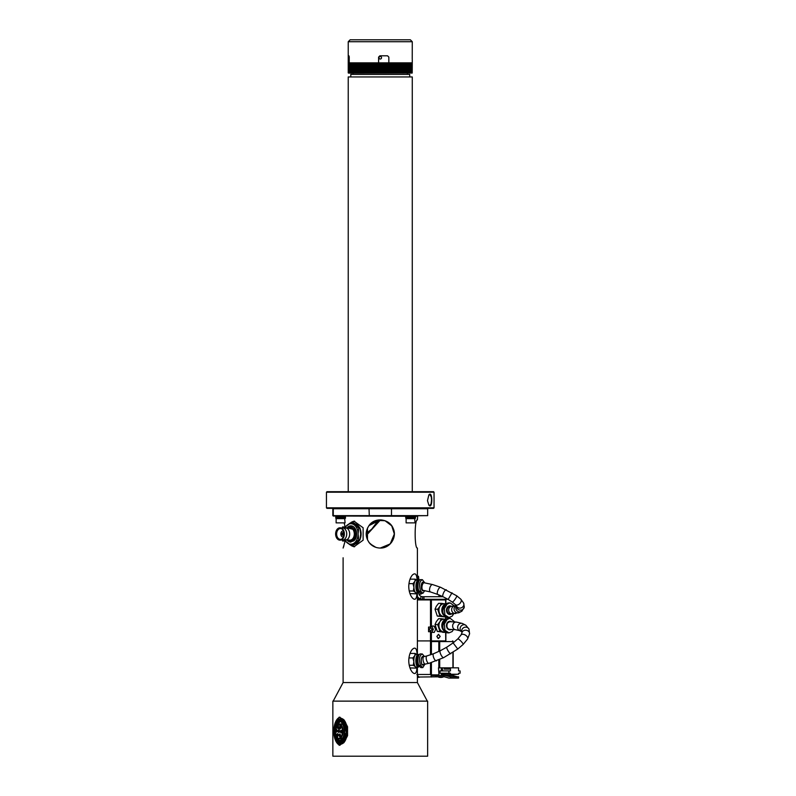 <?xml version="1.0" encoding="UTF-8"?>
<svg xmlns="http://www.w3.org/2000/svg" width="796" height="796" viewBox="0 0 796 796"><rect width="100%" height="100%" fill="white"/><g stroke="black" fill="none" stroke-linecap="round" stroke-linejoin="round"><path stroke-width="1.19" d="M348.27 59.013L348.23 62.854L348.23 55.81L348.927 55.81L349.235 57.093L349.235 62.854L388.846 62.854L388.846 57.093L387.553 55.81L388.846 57.093L388.836 62.854L412.268 62.854L412.268 59.63M378.607 62.854L378.607 57.093L379.891 55.81L387.562 55.81M350.15 39.8L410.348 39.8L350.15 39.8L348.23 41.72L412.268 41.72L410.348 39.8M348.578 59.013L349.235 59.013M412.228 59.013L412.268 41.72M407.343 74.386L407.343 73.103M412.268 491.699L412.268 76.943L348.23 76.943L348.23 491.699M409.711 76.943L409.711 74.386L350.787 74.386L350.787 76.943M417.462 576.234L418.467 576.234L418.805 578.801L416.965 578.801M417.393 598.204A6.408 6.348 90 0 0 420.935 599.288L422.586 599.288L422.586 596.731L421.253 596.473A3.841 3.811 -90 0 1 418.805 592.891L418.805 592.811M418.805 580.155L418.805 578.801M417.393 599.288L422.586 599.288L420.348 598.871A6.408 6.348 -90 0 1 417.393 596.532M443.044 596.731L423.979 596.731L423.979 599.288L422.586 599.288M447.949 599.288L423.979 599.288M422.586 596.731L423.979 596.731M410.189 518.196L405.731 518.196L405.731 517.062L410.189 517.062L410.189 518.196L415.452 518.196L415.452 517.062L410.915 517.062L410.915 518.196M410.189 517.062L410.915 517.062M415.074 518.644L406.109 518.644L406.109 522.872L415.074 522.872L414.626 518.196M415.074 522.872L406.109 522.872M340.21 518.196L335.743 518.196L335.743 517.062L340.21 517.062L340.21 518.196L345.474 518.196L345.474 517.062L340.927 517.062L340.927 518.196M340.21 517.062L340.927 517.062M345.086 518.644L336.121 518.644L336.121 522.872L345.086 522.872L344.638 518.196M345.086 522.872L336.121 522.872M377.344 63.113L377.294 73.063L376.468 73.013L376.538 62.894L379.015 62.954L379.015 73.013L378.13 73.013L378.13 63.113M375.682 63.113L375.632 73.063L374.807 73.013L374.807 62.954L376.458 63.113M374.02 63.113L373.991 73.063L373.155 72.844L373.155 63.113L374.797 63.113M372.389 63.113L372.359 73.063L371.533 72.844L371.533 63.113L373.155 63.113M370.777 63.113L370.747 73.063L369.931 72.844L369.931 63.113L371.533 63.113M369.185 63.113L369.175 73.063L368.359 72.844L368.359 63.113L369.931 63.113M367.633 63.113L367.623 73.063L366.817 72.844L366.817 63.113L368.359 63.113M367.652 73.013L367.623 62.894M366.11 63.113L366.1 73.063L365.314 72.844L365.314 63.113L366.817 63.113M366.13 73.013L366.13 62.954M364.628 63.113L364.628 73.063L363.852 72.844L363.852 63.113L365.314 63.113M363.185 63.113L363.195 73.063L362.439 72.844L362.439 63.113L363.852 63.113M361.792 63.113L361.802 73.063L361.066 72.844L361.066 63.113L362.439 63.113M360.439 63.113L360.469 73.063L359.752 72.844L359.752 63.113L361.066 63.113M359.155 63.113L359.185 73.063L358.499 72.844L358.499 63.113L359.752 63.113M357.921 63.113L357.961 73.063L357.295 72.844L357.295 63.113L358.499 63.113M356.747 63.113L356.797 73.063L356.16 72.844L356.16 63.113L357.295 63.113M355.643 63.113L355.693 73.063L355.086 72.844L355.086 63.113L356.16 63.113M354.608 63.113L354.668 73.063L354.081 72.844L354.081 63.113L355.086 63.113M353.633 63.113L353.703 73.063L353.155 72.844L353.155 63.113L354.081 63.113M352.737 63.113L352.817 73.063L352.3 72.844L352.3 63.113L353.155 63.113M351.922 63.113L352.001 73.063L351.514 63.113L352.3 63.113M351.175 63.113L351.265 73.063L350.817 63.113L351.514 63.113M350.519 63.113L350.608 73.063L350.2 63.113L350.817 63.113M349.932 63.113L350.031 73.063L349.663 63.113L350.2 63.113M349.434 63.113L349.534 73.063L349.663 63.113M349.026 63.113L349.126 73.063L349.205 63.113M348.698 63.113L348.807 73.063L348.837 63.113M348.449 63.113L348.568 73.063L348.558 63.113M348.3 63.113L348.419 73.063L348.359 63.113M348.31 63.033L348.31 72.924M348.23 72.844L348.23 63.113M348.419 62.954L348.489 72.973M348.608 73.013L348.688 62.894L348.688 73.063M348.966 73.063L348.966 62.894M411.602 62.954L411.602 73.013L411.373 62.894L410.965 73.063L411.293 63.113M411.811 62.894L411.691 73.063L411.88 62.954M412.189 63.033L412.01 73.103L412.01 62.983M412.119 73.033L412.248 63.113M412.209 73.013L412.268 63.113M412.139 63.113L412.079 73.013L412.199 63.113M411.602 73.013L411.472 63.113M410.835 63.113L410.706 73.063L410.467 62.894L411.064 63.113M410.298 63.113L410.159 73.063L409.89 62.894L410.567 63.113M409.681 63.113L409.542 73.063L409.234 62.894L409.98 63.113M408.975 63.113L408.845 73.063L408.497 62.894L409.323 63.113M408.199 63.113L408.059 73.063L407.681 62.894L408.577 63.113M407.343 63.113L407.204 73.063L406.796 62.894L407.761 63.113M406.418 63.113L406.278 73.063L405.831 62.894L406.855 63.113M405.413 63.113L405.273 73.063L404.796 62.894L405.89 63.113M404.338 63.113L404.209 73.063L403.701 73.063L403.701 62.894L404.856 63.113M403.204 63.113L403.075 73.063L402.537 73.063L402.537 62.894L403.751 63.113M402 63.113L401.871 73.063L401.303 73.013L401.303 62.954L402.577 63.113M400.746 63.113L400.617 73.063L400.02 73.013L400.02 62.954L401.343 63.113M399.433 63.113L399.303 73.063L398.677 73.013L398.677 62.954L400.05 63.113M398.06 63.113L397.94 73.063L397.284 73.013L397.284 62.954L398.706 63.113M396.647 63.113L396.527 73.063L395.841 73.013L395.841 62.954L397.313 63.113M395.184 63.113L395.065 73.063L394.368 73.013L394.368 62.954L395.871 63.113M394.368 62.954L394.368 73.013M393.682 63.113L393.572 73.063L392.846 73.013L392.846 62.954L394.388 63.113M392.846 62.954L392.876 73.063M392.139 63.113L392.03 73.063L391.294 73.013L391.294 62.954L392.866 63.113M390.567 63.113L390.468 73.063L389.702 73.013L389.702 62.954L391.314 63.113M388.965 63.113L388.866 73.063L388.09 73.013L388.09 62.954L389.722 63.113M387.344 63.113L387.254 73.063L386.458 73.013L386.458 62.954L388.11 63.113M385.692 63.113L385.612 73.063L384.806 73.013L384.806 62.954L386.468 63.113M384.04 63.113L383.961 73.063L383.145 73.013L383.145 62.954L384.816 63.113M382.369 63.113L382.299 73.063L381.483 73.013L381.483 62.954L383.155 63.113M380.687 73.013L380.687 62.954L380.687 73.013L379.801 73.013L379.801 62.954L380.687 62.954M348.578 62.854L349.235 62.854M412.01 72.973L348.479 73.103M417.393 677.117L419.263 677.117M441.342 675.247L442.785 675.247M439.452 677.117L442.447 677.117M439.71 659.496L439.71 667.834L444.198 667.834L444.198 669.118L449.272 669.118L444.198 669.118M439.71 667.834L438.496 667.834L439.004 675.515L431.91 675.515L431.402 674.879L438.496 674.879M442.486 668.988L441.342 668.988L442.486 668.988L442.486 670.909M452.218 675.515L452.725 674.62M442.785 674.481L442.785 675.515L444.586 675.515L444.188 674.879L445.372 674.242L444.586 674.242M441.342 673.217L441.342 675.515L439.004 675.515M440.029 673.217L440.029 670.909L448.914 670.909L448.914 673.217L440.029 673.217M441.342 670.909L441.342 667.834M438.626 676.799L418.885 677.038L416.855 674.481L430.507 674.481L430.507 662.899M431.402 662.63L431.402 674.481L430.507 674.481M431.372 677.038L430.935 674.67M430.507 654.849L430.507 631.716L431.402 632.263L431.402 640.919L417.393 640.919L445.75 640.919L445.631 632.263M445.631 641.576L445.631 640.919L431.402 640.919L431.402 641.576L431.91 640.939L445.123 640.939M438.815 651.456L438.815 641.576L431.402 641.576L431.402 654.541M449.272 669.118L449.272 667.834L458.566 667.834L458.566 670.909L460.088 670.909L460.088 673.217L458.566 673.217L458.566 674.242L450.436 674.242L450.436 673.217L448.914 673.217M450.436 667.834L450.436 670.909L448.914 670.909M449.272 667.834L444.198 667.834M448.874 678.083L450.436 678.083L450.436 676.799L444.845 675.515L435.621 675.515L436.009 676.799L444.457 676.799L448.874 678.083M450.436 676.799L458.566 676.799L458.566 678.083L450.436 678.083M457.401 676.799L452.974 675.515L444.845 675.515M452.715 675.515L452.715 674.242M445.372 674.242L450.436 674.242M458.566 674.242L450.208 674.62M441.551 673.217L441.551 674.62L443.034 674.242L443.034 675.515M443.392 674.62L442.019 674.62M450.377 674.242L442.248 674.242M438.516 638.492L440.138 636.442L438.516 634.392L436.885 636.442L438.118 638.492M440.198 636.442L438.516 634.322L436.845 636.442L438.516 638.551L440.198 636.442M432.805 599.288L434.308 599.288M430.586 627.606L432.009 629.397L430.586 631.188L429.163 629.397L430.586 627.606M442.656 632.332L445.471 632.382M431.402 632.263L434.218 632.432L435.671 629.387L434.218 626.343L432.925 625.925L430.507 627.059L430.507 599.935L417.393 599.935M430.507 631.716L428.556 631.716L428.556 627.059L430.507 627.059M431.76 632.512L433.332 629.387L431.76 626.263M428.517 599.288L429.631 599.288M378.966 57.73A1.284 1.284 0 0 0 380.249 59.013A1.284 1.284 0 0 0 381.533 57.73A1.284 1.284 0 0 0 380.249 56.456A1.284 1.284 0 0 0 378.966 57.73M348.548 59.013L348.548 56.456L349.185 56.456M418.995 594.085L420.965 594.085L418.995 594.085M420.965 594.085L418.965 593.995M424.845 664.282L422.795 667.615L420.517 665.426C418.716 659.188 419.313 655.377 422.328 653.984L424.467 656.521M420.676 653.984A6.408 2.448 90 0 0 420.348 653.924L422.328 653.984M420.348 653.924A6.408 2.448 90 0 0 418.019 658.282A6.408 2.448 90 0 0 418.855 665.426A2.557 0.985 90 0 0 419.074 665.755L420.587 667.386A2.557 0.985 90 0 0 420.835 667.565A6.408 2.448 90 0 0 421.164 667.615L422.795 667.615M417.213 654.859L415.144 653.446L414.786 655.695A6.408 2.448 -90 0 1 416.278 654.372L419.184 654.7M412.895 657.944L413.85 661.605A6.408 2.448 -90 0 1 414.786 655.695L412.895 657.944L408.935 657.944M419.641 666.371L416.278 667.177A6.408 2.448 -90 0 1 415.343 666.69A6.408 2.448 -90 0 1 413.85 661.605L413.263 665.277L415.343 666.69L415.88 668.103L416.835 667.177M418.577 664.76A4.448 1.701 -90 0 1 418.119 657.645M419.492 666.202A5.443 2.08 -90 0 1 419.333 666.222A5.443 2.08 -90 0 1 418.537 665.804A5.443 2.08 -90 0 1 417.253 660.551A5.443 2.08 -90 0 1 418.696 655.586M419.333 666.222L418.646 666.222A5.443 2.08 -90 0 1 417.85 665.804A5.443 2.08 -90 0 1 416.606 659.715A5.443 2.08 -90 0 1 418.646 655.327L418.815 655.327M413.263 665.277L409.224 665.277M415.88 668.103L409.98 667.924M415.144 653.446L410.049 653.446M424.775 590.632L422.875 593.328L420.596 591.13C418.795 584.901 419.392 581.08 422.407 579.697L424.756 582.851M420.756 579.697A6.408 2.448 90 0 0 420.427 579.637L422.407 579.697M420.427 579.637A6.408 2.448 90 0 0 418.099 583.995A6.408 2.448 90 0 0 418.935 591.13A2.557 0.985 90 0 0 419.154 591.468L420.666 593.1A2.557 0.985 90 0 0 420.915 593.269A6.408 2.448 90 0 0 421.243 593.328L422.875 593.328M417.293 580.563L415.223 579.15L414.865 581.398A6.408 2.448 -90 0 1 416.358 580.075L419.263 580.403M412.975 583.657L413.93 587.319A6.408 2.448 -90 0 1 414.865 581.398L412.975 583.657L408.935 583.657M419.721 592.075L416.358 592.891A6.408 2.448 -90 0 1 415.422 592.403A6.408 2.448 -90 0 1 413.93 587.319L413.343 590.98L415.422 592.403L415.96 593.816L416.915 592.891M418.656 590.463A4.448 1.701 -90 0 1 418.199 583.359M419.572 591.906A5.443 2.08 -90 0 1 419.412 591.925A5.443 2.08 -90 0 1 418.616 591.508A5.443 2.08 -90 0 1 417.333 586.254A5.443 2.08 -90 0 1 418.776 581.299M419.412 591.925L418.726 591.925A5.443 2.08 -90 0 1 417.93 591.508A5.443 2.08 -90 0 1 416.686 585.418A5.443 2.08 -90 0 1 418.726 581.04L418.895 581.04M413.343 590.98L409.224 590.98M415.96 593.816L409.96 593.587M415.223 579.15L410.049 579.15M453.511 629.517L452.098 631.586L448.984 632.87L444.884 630.273L444.337 624.074L447.103 619.517L450.098 618.233L454.685 621.895M450.098 618.233L449.063 618.233A6.408 5.084 90 0 0 446.019 619.517A2.557 2.03 90 0 0 445.621 620.004L443.511 623.477A2.557 2.03 90 0 0 443.243 624.074A6.408 5.084 90 0 0 447.949 632.87L448.984 632.87M444.665 619.208L441.253 618.721L439.969 621.656A6.408 5.084 -90 0 1 443.999 619.149L446.447 619.149M445.332 631.954L443.999 631.954A6.408 5.084 -90 0 1 443.342 631.905L445.83 632.293M439.312 628.004A6.408 5.084 -90 0 1 439.969 621.656L437.681 624.591L439.929 631.417L443.342 631.905A6.408 5.084 -90 0 1 439.312 628.004M443.68 623.198A5.443 4.318 -90 0 1 444.148 622.243A5.443 4.318 -90 0 1 444.765 621.427M442.875 626.522A5.443 4.318 -90 0 1 443.7 622.243A5.443 4.318 -90 0 1 445.223 620.661M441.253 618.721L438.596 618.721L436.308 621.656L435.024 624.591L437.681 624.591M445.74 632.382L437.273 631.417L435.024 624.591M439.929 631.417L437.273 631.417M435.661 629.168A5.124 4.07 -90 0 1 434.566 626.621M453.72 613.796L452.098 616.213L448.984 617.507L444.884 614.9L444.337 608.701L447.103 604.154L450.098 602.861L454.436 605.955M450.098 602.861L449.063 602.861A6.408 5.084 90 0 0 446.019 604.154A2.557 2.03 90 0 0 445.621 604.642L443.511 608.104A2.557 2.03 90 0 0 443.243 608.701A6.408 5.084 90 0 0 447.949 617.507L448.984 617.507M444.665 603.836L441.253 603.348L439.969 606.283A6.408 5.084 -90 0 1 443.999 603.776L446.447 603.776M445.332 616.592L443.999 616.592A6.408 5.084 -90 0 1 443.342 616.532L445.83 616.92M439.312 612.631A6.408 5.084 -90 0 1 439.969 606.283L437.681 609.219L439.929 616.054L443.342 616.532A6.408 5.084 -90 0 1 439.312 612.631M443.68 607.826A5.443 4.318 -90 0 1 444.148 606.87A5.443 4.318 -90 0 1 444.765 606.055M442.875 611.159A5.443 4.318 -90 0 1 443.7 606.87A5.443 4.318 -90 0 1 445.223 605.298M441.253 603.348L438.596 603.348L436.308 606.283L435.024 609.219L437.681 609.219M445.74 617.019L437.273 616.054L435.024 609.219M439.929 616.054L437.273 616.054M446.825 625.557A3.841 3.045 90 0 0 449.869 629.397L455.471 629.696A3.841 3.264 96.6 0 1 452.645 625.865A3.841 3.264 96.6 0 1 456.357 622.064L449.869 621.716A3.841 3.045 90 0 0 446.825 625.557M339.991 527.788A6.179 4.368 90 0 1 344.36 533.967A6.179 4.368 90 0 1 339.991 540.146A6.179 4.368 -90 0 1 335.623 533.967A6.179 4.368 -90 0 1 339.991 527.788L343.733 528.106A6.179 4.368 -90 0 1 346.718 533.967A6.179 4.368 -90 0 1 343.733 539.827L339.991 540.146M339.991 539.718A5.751 4.07 -90 0 0 342.34 538.663A5.751 4.07 -90 0 0 342.34 529.27A5.751 4.07 -90 0 0 339.991 528.216A5.751 4.07 -90 0 0 335.922 533.967A5.751 4.07 -90 0 0 339.991 539.718M344.23 528.106L349.951 527.788A6.179 4.368 -90 0 1 354.32 533.967A6.179 4.368 -90 0 1 349.951 540.146L344.539 539.827M342.559 540.952L344.728 541.011M344.877 539.827L346.698 539.827A6.179 4.368 -90 0 0 349.683 533.967A6.179 4.368 -90 0 0 346.698 528.106L344.539 528.106M346.091 527.788L347.006 528.106L344.877 528.106M344.728 526.922L342.559 526.982M346.091 540.146L344.23 539.827M351.593 541.071C354.31 539.598 355.533 536.812 355.285 532.723C355.603 536.812 354.439 539.598 351.792 541.071L350.936 541.071A7.234 5.114 -90 0 0 354.727 531.35A7.234 5.114 -90 0 0 347.285 527.788M347.285 540.146A7.234 5.114 -90 0 0 348.966 541.071L347.225 540.146M350.936 541.071L348.966 541.071M347.146 540.146L348.111 541.071A8.01 5.662 90 0 1 347.126 540.146A8.149 5.761 90 0 0 350.17 542.056L350.857 542.106M348.19 541.071L348.907 541.071M351.792 541.071L352.509 541.071C354.817 539.23 355.742 536.444 355.285 532.723M347.185 527.788L355.215 529.927L353.185 541.071L352.509 541.071M352.608 541.071L353.205 541.071C359.901 538.016 355.504 522.206 348.688 526.624L348.18 526.972M350.548 541.071L351.782 541.439M351.693 541.449L350.369 541.071M351.225 541.071A7.502 5.303 -90 0 0 352.13 541.38M367.473 539.867L367.473 528.066M352.101 541.389L351.195 541.071M349.733 541.071L351.514 541.469M348.051 540.972L350.17 542.056L354.916 539.748A8.149 5.761 90 0 0 355.086 528.435A8.149 5.761 90 0 0 347.106 527.788M349.235 541.071L351.096 541.768L354.916 539.748M353.026 541.071A7.502 5.303 90 0 1 351.315 541.469A7.502 5.303 90 0 1 349.593 541.071M354.449 528.574L355.195 538.484M345.096 540.185A10.248 7.244 -90 0 0 347.235 542.842A10.248 7.244 -90 0 0 354.479 542.842A10.248 7.244 -90 0 0 358.1 533.967A10.248 7.244 -90 0 0 354.479 525.091A10.248 7.244 -90 0 0 347.235 525.091A10.248 7.244 -90 0 0 345.096 527.748M345.096 540.842L351.504 545.797L358.747 539.887L358.1 533.967L358.747 528.047L351.504 522.136L345.096 527.091M358.747 539.887L359.991 539.887L357.016 542.842L352.747 545.797L351.504 545.797M359.991 539.887L360.638 533.967L359.991 528.047L358.747 528.047M355.633 543.897A10.248 7.244 -90 0 0 359.354 540.633M360.17 538.982A10.248 7.244 -90 0 0 360.17 528.952M359.354 527.3A10.248 7.244 -90 0 0 355.633 524.037M359.991 528.047L357.016 525.091L352.747 522.136L351.504 522.136M347.603 540.464L350.956 542.096M342.489 529.43A5.383 3.801 90 0 0 340.499 528.584A5.383 3.801 90 0 0 340.439 528.584A5.383 3.801 -90 0 0 336.638 533.967A5.383 3.801 -90 0 0 340.439 539.35A5.383 3.801 90 0 0 340.499 539.35A5.383 3.801 90 0 0 342.489 538.504M343.454 530.952L342.976 530.952A3.015 2.129 90 0 1 343.494 531.041M343.494 536.892A3.015 2.129 90 0 1 342.976 536.972A3.015 2.129 90 0 1 340.847 533.967A3.015 2.129 90 0 1 342.976 530.952M342.976 535.31A1.343 0.955 90 0 1 342.976 532.623A1.343 0.955 90 0 1 342.976 535.31M343.205 532.663L343.205 532.852A1.134 0.796 90 0 1 343.852 533.778L343.922 533.778M343.922 534.156L343.852 534.156A1.134 0.796 90 0 1 343.205 535.081L343.205 535.27M343.116 535.3L342.937 535.3A1.343 0.955 90 0 1 342.131 534.156L342.28 534.156A1.134 0.796 -90 0 0 342.937 535.081L343.474 534.852M342.937 532.633L342.937 532.852A1.134 0.796 -90 0 0 342.28 533.778L342.131 533.778A1.343 0.955 90 0 1 342.937 532.633L343.116 532.633M342.937 532.852L343.205 533.081A0.905 0.647 -90 0 0 342.708 533.778L343.852 533.778M343.205 534.852A0.905 0.647 -90 0 1 342.708 534.156L343.852 534.156M340.37 724.002L338.33 724.121A7.174 3.582 -90 0 0 337.603 724.489L338.34 726.171M337.603 724.489L337.026 725.027A7.174 3.582 -90 0 0 336.768 725.365A7.174 3.582 -90 0 0 335.305 729.982L335.275 731.255A7.174 3.582 -90 0 0 336.529 736.728L337.056 737.454A7.174 3.582 -90 0 0 340.071 737.962L340.648 737.414A7.174 3.582 -90 0 0 342.37 732.459L342.419 731.186A7.174 3.582 -90 0 0 341.136 725.723L340.608 724.997A7.174 3.582 -90 0 0 339.932 724.39L340.28 724.002A7.562 3.781 90 0 1 342.907 732.34A7.562 3.781 90 0 1 339.166 738.778L340.867 738.778A7.562 3.781 -90 0 0 343.096 737.325M343.126 725.156A7.562 3.781 -90 0 0 341.981 724.002L340.28 724.002M339.166 738.778A7.562 3.781 90 0 1 336.987 737.394A7.562 3.781 90 0 1 336.897 737.255M336.877 725.216A7.562 3.781 90 0 1 336.987 725.057A7.562 3.781 90 0 1 338.678 723.733M339.932 724.39L339.892 725.236L338.3 724.967L339.902 724.967M338.3 724.967L338.33 724.121M340.608 724.997L340.419 726.519A1.025 0.507 -90 0 0 339.942 727.574A1.025 0.507 -90 0 0 340.449 728.569A1.025 0.507 -90 0 0 340.469 728.569M341.225 725.663L340.708 724.927M342.37 732.459L341.574 732.33L342.479 732.31M341.424 730.579A1.025 0.507 -90 0 0 341.404 730.579A1.025 0.507 -90 0 0 340.887 731.604A1.025 0.507 -90 0 0 341.404 732.628A1.025 0.507 -90 0 0 341.424 732.628M341.743 731.076A1.025 0.507 -90 0 0 341.812 732.31M340.141 734.26A1.025 0.507 -90 0 0 340.121 734.26A1.025 0.507 -90 0 0 339.613 735.166A1.025 0.507 -90 0 0 340.001 736.28L340.38 736.28M340.151 738.031L340.678 737.444M337.912 733.882A1.025 0.507 -90 0 0 337.892 733.882A1.025 0.507 -90 0 0 337.395 735.196L338.161 735.196M337.932 735.902L338.151 735.255M337.106 737.524L336.579 736.788L337.375 736.539M336.957 729.823A1.025 0.507 -90 0 0 336.937 729.823A1.025 0.507 -90 0 0 336.569 730.141L337.116 730.141M335.743 730.061L335.245 731.265L336.509 731.415A1.025 0.507 -90 0 0 336.937 731.872A1.025 0.507 -90 0 0 336.957 731.872M336.509 731.415L337.156 731.415M335.693 731.285L337.166 731.395M336.469 731.285L336.519 730.141M337.026 725.027L337.753 726.718A1.025 0.507 -90 0 0 338.22 728.191A1.025 0.507 -90 0 0 338.24 728.191M337.753 726.718L338.459 726.718M339.255 728.798L338.638 728.36L338.887 730.37A1.025 0.507 -90 0 0 338.678 731.524A1.025 0.507 -90 0 0 339.166 732.25A1.025 0.507 -90 0 0 339.195 732.25M341.136 725.723L340.688 727.037A1.244 0.627 90 0 1 340.32 728.718A1.244 0.627 90 0 1 339.494 727.713A1.244 0.627 90 0 1 340.161 726.3M342.419 731.186L341.633 731.056A1.244 0.627 90 0 0 341.275 730.43A1.244 0.627 90 0 0 340.449 731.604A1.244 0.627 90 0 0 341.275 732.778A1.244 0.627 90 0 0 341.574 732.33M340.648 737.414L340.31 735.982A1.244 0.627 90 0 0 340.001 734.111A1.244 0.627 90 0 0 339.186 735.007A1.244 0.627 90 0 0 339.723 736.519L340.001 736.28M340.071 737.962L339.723 736.519M337.056 737.454L337.922 735.932M336.529 736.728L337.395 735.196M336.987 735.414A1.244 0.627 90 0 1 337.096 734.061A1.244 0.627 90 0 1 337.763 733.733A1.244 0.627 90 0 1 338.181 734.907A1.244 0.627 90 0 1 337.763 736.081A1.244 0.627 90 0 1 337.514 736.151M335.305 729.982L336.569 730.141M336.101 730.121A1.244 0.627 90 0 1 336.808 729.673A1.244 0.627 90 0 1 337.225 730.847A1.244 0.627 90 0 1 336.808 732.022A1.244 0.627 90 0 1 336.041 731.395M337.942 725.922A1.244 0.627 90 0 1 338.091 725.992A1.244 0.627 90 0 1 338.509 727.166A1.244 0.627 90 0 1 338.091 728.34A1.244 0.627 90 0 1 337.395 727.932A1.244 0.627 90 0 1 337.365 726.469M338.638 728.36L339.275 728.469L339.195 730.211A1.244 0.627 90 0 1 339.454 731.405A1.244 0.627 90 0 1 339.046 732.4A1.244 0.627 90 0 1 338.26 731.703A1.244 0.627 90 0 1 338.559 730.101M338.071 722.649L336.459 725.852M336.559 736.758A10.248 5.124 -90 0 0 338.33 740.131L338.39 740.19M338.081 720.211L338.817 719.972C336.778 720.529 335.285 722.599 334.33 726.171A11.015 5.512 -90 0 0 333.962 727.962L333.763 732.678A11.015 5.512 -90 0 0 336.449 740.738C339.733 743.862 342.389 742.29 344.419 736.051L339.414 742.748L334.817 737.822M343.474 740.718A11.532 5.761 90 0 1 342.081 742.121C343.524 741.046 344.588 739.086 345.285 736.25L345.325 736.25M343.524 723.544L344.758 728.002A11.532 5.761 -90 0 0 343.524 723.544L340.608 720.201A2.687 1.343 90 0 1 339.783 720.768A2.687 1.343 90 0 1 338.817 719.972M340.778 720.46L341.315 720.072C343.414 721.285 344.827 723.932 345.534 728.002L345.225 729.773L344.817 728.002M345.225 729.773L342.449 721.743M345.534 728.002L345.653 728.002C344.937 723.932 343.534 721.285 341.434 720.072L341.315 720.072M345.852 729.773L345.653 728.002M344.469 723.574L343.484 721.992M339.315 719.743L340.141 719.743M344.449 736.25L339.464 742.748M344.569 736.25L344.877 734.479L345.285 736.25M334.648 732.678L335.285 736.469M342.768 740.648L345.076 734.479M339.922 742.718L340.937 742.658M336.817 739.156L337.205 739.862M337.275 721.773L336.778 722.529M334.708 729.494L335.315 729.534L335.365 726.201M335.564 727.683L335.444 726.45M335.235 731.056L335.275 732.957M342.081 742.121A11.532 5.761 90 0 1 340.2 742.748A11.532 5.761 90 0 1 339.852 742.728M336.479 722.927L337.166 721.863M339.713 720.022L341.295 720.091M341.991 720.42L343.603 721.932M334.648 729.504L334.24 729.474A11.721 5.861 90 0 1 334.618 726.718M337.902 720.31A11.721 5.861 90 0 1 343.414 721.654A11.721 5.861 90 0 1 345.892 731.444L347.275 731.534A12.806 6.408 -90 0 0 340.867 718.42A12.806 6.408 -90 0 0 340.728 718.42M334.23 730.917L334.24 729.474M347.205 733.066L346.927 733.066A12.806 6.408 90 0 1 340.589 744.031L340.867 744.031A12.806 6.408 -90 0 0 347.205 733.066L346.927 733.066M345.822 732.977A11.721 5.861 90 0 1 343.414 740.797A11.721 5.861 90 0 1 338.807 742.688M334.618 735.723A11.721 5.861 90 0 1 334.171 731.007L334.101 730.997M346.26 731.494L346.2 732.937M344.419 736.051L344.758 728.002M336.141 739.404C338.569 742.28 340.788 741.832 342.777 738.051A9.86 4.935 -90 0 0 343.305 725.683C341.653 721.285 339.504 720.101 336.867 722.121A10.248 5.124 -90 0 0 336.141 739.404L334.39 728.917L338.559 721.166M340.28 721.385L336.061 726.668M335.723 734.788L339.335 740.937M339.743 721.365L335.444 725.962L334.788 734.081L339.335 741.086L342.638 738.35M337.982 722.121L335.056 731.265L337.733 740.37M337.076 739.922L334.788 731.216L337.196 722.698M337.932 739.952L336.131 735.942M339.454 741.086L334.788 731.763L339.265 721.445M339.922 741.046L336.191 736.071M336.549 725.703L340.031 721.465M340.061 717.226A14.089 7.045 -90 0 0 334.191 726.738L339.205 717.136L343.952 719.793L347.544 726.738L347.544 735.703L343.952 742.648L339.205 745.315L334.191 735.703A14.089 7.045 -90 0 0 340.061 745.215M427.641 756.2L332.857 756.2L332.857 701.127L427.641 701.127L427.641 756.2M417.393 519.897L417.651 516.037M351.733 522.136A12.806 9.054 90 0 1 354.598 521.191M349.175 544.295L353.981 546.772L363.125 540.176L363.125 527.758L353.981 521.161L349.165 523.649M354.598 546.743A12.806 9.054 90 0 1 351.733 545.797M380.448 519.878L368.866 525.668M368.856 542.245L370.279 543.927M370.299 543.947L375.782 547.32M384.567 547.379L380.249 548.056L390.209 543.927L394.338 533.997M394.338 533.977L391.741 525.828L384.995 520.723L376.448 520.415L369.324 525.071M369.185 542.683L373.244 546.185M377.672 520.116L381.831 519.967M389.174 523.062L392.169 526.455M394.12 531.509L394.319 534.623M391.483 542.474L387.771 545.877M380.249 548.056C376.14 547.956 372.697 546.454 369.921 543.559C364.946 537.181 364.946 530.783 369.921 524.375C376.229 516.972 389.672 519.211 393.144 528.335C397.433 537.141 390.06 548.424 380.249 548.056M417.373 548.036C414.418 548.991 414.418 518.952 417.373 519.897M391.483 508.345L391.483 516.037L369.294 515.649L427.671 515.649L427.671 508.734L332.827 508.734L332.827 515.649L369.294 515.649L369.016 508.345M369.016 516.037L333.285 516.037L333.285 508.345M427.671 515.649L391.483 516.037M417.393 548.036L417.393 580.075M345.165 540.922L343.106 548.056M343.434 547.15L343.892 545.817M344.27 523.32L345.165 527.012M333.454 701.127L427.044 701.127M417.104 666.869L416.676 670.471C415.96 673.923 414.487 674.461 412.258 672.103C410.079 669.396 408.915 665.615 408.746 660.77C408.915 655.934 410.079 652.163 412.258 649.456C415.194 646.68 416.796 648.312 417.074 654.372M417.094 592.682L416.676 596.174C415.96 599.627 414.487 600.174 412.258 597.816C410.079 595.1 408.915 591.328 408.746 586.483C408.915 581.647 410.079 577.876 412.258 575.17C415.194 572.384 416.796 574.025 417.074 580.075M417.393 667.177L417.393 682.55L343.106 682.55L343.106 557.787M326.967 491.699L433.531 491.699L434.049 492.207L326.45 492.207L326.967 491.699M434.049 507.838L433.531 508.345L326.967 508.345L326.45 507.838L434.049 507.838L434.049 492.207M428.815 505.072L429.711 505.54L431.064 503.958L431.561 500.017L431.273 496.883L429.711 494.505L428.915 494.883M427.472 500.654L428.865 494.913C432.765 490.028 432.765 510.047 428.865 505.132L427.472 500.654M421.253 596.473L420.348 598.871M377.294 73.063L377.294 62.894M376.538 73.063L376.538 62.894M376.468 73.013L376.468 62.954M375.632 73.063L375.632 62.894M374.886 73.063L374.886 62.894M374.807 73.013L374.807 62.954M373.991 73.063L373.991 62.894M373.244 73.063L373.244 62.894M373.175 73.013L373.175 62.954M372.359 73.063L372.359 62.894M371.632 73.063L371.632 62.894M371.553 73.013L371.553 62.954M370.747 73.063L370.747 62.894M370.031 73.063L370.031 62.894M369.951 73.013L369.951 62.954M369.175 73.063L369.175 62.894M368.468 73.063L368.468 62.894M368.379 73.013L368.379 62.954M366.926 73.063L366.926 62.894M366.847 73.013L366.847 62.954M365.434 73.063L365.434 62.894M365.344 73.013L365.344 62.954M363.971 73.063L363.971 62.894M363.881 73.013L363.881 62.954M362.558 73.063L362.558 62.894M362.469 73.013L362.469 62.954M361.195 73.063L361.195 62.894M361.105 73.013L361.105 62.954M359.882 73.063L359.882 62.894M359.792 73.013L359.792 62.954M358.628 73.063L358.628 62.894M358.538 73.013L358.538 62.954M357.424 73.063L357.424 62.894M357.334 73.013L357.334 62.954M356.29 73.063L356.29 62.894M356.2 73.013L356.2 62.954M355.225 73.063L355.225 62.894M355.135 73.013L355.135 62.954M354.22 73.063L354.22 62.894M354.13 73.013L354.13 62.954M353.295 73.063L353.295 62.894M353.205 73.013L353.205 62.954M352.439 73.063L352.439 62.894M352.349 73.013L352.349 62.954M351.653 73.063L351.653 62.894M351.573 73.013L351.573 62.954M350.956 73.063L350.956 62.894M350.867 73.013L350.867 62.954M350.33 73.063L350.33 62.894M350.25 73.013L350.25 62.954M349.792 73.063L349.792 62.894M349.713 73.013L349.713 62.954M349.345 73.063L349.345 62.894M349.265 73.013L349.265 62.954M348.897 73.013L348.897 62.954M411.532 73.063L411.532 62.894M411.233 73.013L411.233 62.954M411.154 73.063L411.154 62.894M410.786 73.013L410.786 62.954M410.706 73.063L410.706 62.894M410.248 73.013L410.248 62.954M410.159 73.063L410.159 62.894M409.622 73.013L409.622 62.954M409.542 73.063L409.542 62.894M408.925 73.013L408.925 62.954M408.845 73.063L408.845 62.894M408.149 73.013L408.149 62.954M408.059 73.063L408.059 62.894M407.293 73.013L407.293 62.954M407.204 73.063L407.204 62.894M406.368 73.013L406.368 62.954M406.278 73.063L406.278 62.894M405.363 73.013L405.363 62.954M405.273 73.063L405.273 62.894M404.298 73.013L404.298 62.954M404.209 73.063L404.209 62.894M403.164 73.013L403.164 62.954M403.075 73.063L403.075 62.894M401.96 73.013L401.96 62.954M401.871 73.063L401.871 62.894M400.706 73.013L400.706 62.954M400.617 73.063L400.617 62.894M399.393 73.013L399.393 62.954M399.303 73.063L399.303 62.894M398.03 73.013L398.03 62.954M397.94 73.063L397.94 62.894M396.617 73.013L396.617 62.954M396.527 73.063L396.527 62.894M395.154 73.013L395.154 62.954M395.065 73.063L395.065 62.894M393.652 73.013L393.652 62.954M393.572 73.063L393.572 62.894M392.12 73.013L392.12 62.954M392.03 73.063L392.03 62.894M391.324 73.063L391.324 62.894M390.547 73.013L390.547 62.954M390.468 73.063L390.468 62.894M389.741 73.063L389.741 62.894M388.945 73.013L388.945 62.954M388.866 73.063L388.866 62.894M388.14 73.063L388.14 62.894M387.324 73.013L387.324 62.954M387.254 73.063L387.254 62.894M386.508 73.063L386.508 62.894M385.682 73.013L385.682 62.954M385.612 73.063L385.612 62.894M384.866 73.063L384.866 62.894M384.03 73.013L384.03 62.954M383.961 73.063L383.961 62.894M383.204 73.063L383.204 62.894M382.359 73.013L382.359 62.954M382.299 73.063L382.299 62.894M381.543 73.063L381.543 62.894M378.956 73.063L378.956 62.894M378.2 73.063L378.2 62.894M378.13 73.013L378.13 62.954M380.627 62.894L380.627 73.063M379.871 62.894L379.871 73.063M379.801 62.954L379.801 73.013M379.801 63.113L379.015 63.113M381.483 63.113L380.697 63.113M375.682 72.844L376.458 72.844M374.02 72.844L374.797 72.844M372.389 72.844L373.155 72.844M370.777 72.844L371.533 72.844M369.185 72.844L369.931 72.844M367.633 72.844L368.359 72.844M366.11 72.844L366.817 72.844M364.628 72.844L365.314 72.844M363.185 72.844L363.852 72.844M361.792 72.844L362.439 72.844M360.439 72.844L361.066 72.844M359.155 72.844L359.752 72.844M357.921 72.844L358.499 72.844M356.747 72.844L357.295 72.844M355.643 72.844L356.16 72.844M404.338 72.844L404.856 72.844M403.204 72.844L403.751 72.844M402 72.844L402.577 72.844M400.746 72.844L401.343 72.844M399.433 72.844L400.05 72.844M398.06 72.844L398.706 72.844M396.647 72.844L397.313 72.844M395.184 72.844L395.871 72.844M393.682 72.844L394.388 72.844M392.139 72.844L392.866 72.844M390.567 72.844L391.314 72.844M388.965 72.844L389.722 72.844M387.344 72.844L388.11 72.844M385.692 72.844L386.468 72.844M384.04 72.844L384.816 72.844M382.369 72.844L383.155 72.844M380.697 72.844L381.483 72.844M379.015 72.844L379.801 72.844M377.344 72.844L378.13 72.844M417.393 676.132L418.169 676.132M438.815 667.834L438.815 659.884M452.924 643.059L452.924 641.576L439.71 641.576L439.71 651.029M452.924 667.834L452.924 652.422M453.043 641.576L452.536 640.939L452.924 641.576M439.71 641.576L439.322 640.939L438.815 641.576L439.71 641.576M445.631 619.149L445.631 617.019M445.631 603.776L445.631 599.935L431.402 599.935L431.402 626.512M445.631 599.935L445.243 599.288L445.75 599.935M431.402 599.935L431.014 599.288L430.507 599.935L431.402 599.935M423.641 664.491A4.298 1.642 -90 0 1 422.188 664.74A4.298 1.642 -90 0 1 421.283 659.217A4.298 1.642 -90 0 1 423.382 656.74M419.572 666.292A6.02 2.308 -90 0 1 417.761 666.332A6.02 2.308 -90 0 1 416.437 659.058A6.02 2.308 -90 0 1 419.074 654.859M418.288 667.177A6.408 2.448 -90 0 1 417.353 666.69A6.408 2.448 -90 0 1 415.89 659.526A6.408 2.448 -90 0 1 418.288 654.372M419.074 665.755L420.766 665.755M420.587 667.386L422.278 667.386M418.855 665.426L420.517 665.426M420.835 667.565L422.497 667.565M423.532 590.443A4.298 1.642 -90 0 1 422.268 590.453A4.298 1.642 -90 0 1 421.412 584.632A4.298 1.642 -90 0 1 423.681 582.702M422.626 590.324A3.841 1.473 -90 0 1 422.547 590.324L422.208 590.125C421.95 591.08 420.596 585.468 421.94 583.249L422.547 582.642M419.651 591.995A6.02 2.308 -90 0 1 417.84 592.045A6.02 2.308 -90 0 1 416.517 584.762A6.02 2.308 -90 0 1 419.154 580.563M418.368 592.891A6.408 2.448 -90 0 1 417.432 592.403A6.408 2.448 -90 0 1 415.97 585.229A6.408 2.448 -90 0 1 418.368 580.075M419.154 591.468L420.845 591.468M420.666 593.1L422.358 593.1M418.935 591.13L420.596 591.13M420.915 593.269L422.577 593.269M451.362 629.417A4.298 3.403 -90 0 1 447.233 628.273A4.298 3.403 -90 0 1 447.173 622.94A4.298 3.403 -90 0 1 451.422 621.726M449.76 629.397A3.841 3.045 -90 0 1 449.64 629.397A3.841 3.045 -90 0 1 446.904 627.258A3.841 3.045 -90 0 1 447.223 623.218A3.841 3.045 -90 0 1 449.64 621.716A3.841 3.045 -90 0 1 449.76 621.716M443.422 629.347A6.02 4.776 -90 0 1 443.332 621.885A6.02 4.776 -90 0 1 445.78 619.776M444.586 631.258A6.408 5.084 -90 0 1 442.855 621.656A6.408 5.084 -90 0 1 446.417 619.179M445.621 620.004L446.735 620.004M443.511 623.477L444.626 623.477M446.019 619.517L447.103 619.517M443.243 624.074L444.337 624.074M451.491 613.965A4.298 3.403 -90 0 1 447.282 612.97A4.298 3.403 -90 0 1 447.173 607.567A4.298 3.403 -90 0 1 451.282 606.273M443.422 613.985A6.02 4.776 -90 0 1 443.332 606.522A6.02 4.776 -90 0 1 445.78 604.403M444.586 615.895A6.408 5.084 -90 0 1 442.855 606.283A6.408 5.084 -90 0 1 446.417 603.806M445.621 604.642L446.735 604.642M443.511 608.104L444.626 608.104M446.019 604.154L447.103 604.154M443.243 608.701L444.337 608.701M456.446 605.875A3.841 3.701 -128.3 0 0 461.959 611.099L464.287 606.98L463.64 603.079L460.824 599.199L456.725 595.786L440.676 587.329L432.626 584.572L424.228 582.781A3.841 1.701 97.8 0 0 421.989 586.602A3.841 1.701 97.8 0 0 423.183 590.393L422.427 590.294M432.626 584.572A3.841 1.761 106.3 0 0 429.74 588.254A3.841 1.761 106.3 0 0 430.477 591.945L423.183 590.393M440.676 587.329A3.841 1.483 111.6 0 0 437.661 590.98A3.841 1.483 111.6 0 0 437.85 594.483L430.477 591.945M446.307 589.776A3.841 1.174 115.2 0 0 443.312 593.428A3.841 1.174 115.2 0 0 443.034 596.721L437.85 594.483M452.009 592.761L448.168 599.418L443.034 596.721M456.725 595.786A3.841 0.667 125.4 0 1 454.576 599.945A3.841 0.667 125.4 0 1 452.277 602.055L448.168 599.418M460.824 599.199A3.841 2.398 135.3 0 1 459.392 603.955A3.841 2.398 135.3 0 1 455.362 604.602L452.277 602.055M463.64 603.079A3.841 3.473 157 0 1 456.566 606.084L455.362 604.602M464.287 606.98A3.841 3.691 -172.4 0 1 458.516 609.627A3.841 3.691 -172.4 0 1 456.635 606.263M448.675 614.044L459.043 612.691A3.841 3.642 -110.1 0 1 454.347 610.433A3.841 3.642 -110.1 0 1 456.207 605.557M455.819 613.517A3.841 3.542 -99.4 0 1 451.7 610.303A3.841 3.542 -99.4 0 1 454.566 605.935L456.406 605.477M452.327 613.915A3.841 3.403 -93.9 0 1 451.81 606.244L454.566 605.935M450.566 614.005A3.841 3.313 -92 0 1 447.113 610.273A3.841 3.313 -92 0 1 450.297 606.323L451.81 606.244M421.721 664.73L428.945 663.347L443.661 657.645L457.76 649.038L463.163 644.422L467.58 639.019L469.55 633.895L469.023 629.198L465.919 625.298L462.337 623.447A3.841 3.413 110.3 0 0 459.68 630.651L455.471 629.696M465.919 625.298A3.841 3.482 125.1 0 0 460.128 628.323A3.841 3.482 125.1 0 0 461.501 631.586L459.68 630.651M469.023 629.198A3.841 3.473 157.5 0 0 461.73 630.342A3.841 3.473 157.5 0 0 461.919 632.133L461.501 631.586M469.55 633.895A3.841 3.184 -172.6 0 0 466.267 630.263A3.841 3.184 -172.6 0 0 461.959 632.711A3.841 3.184 -172.6 0 0 461.929 632.91L461.919 632.133M467.58 639.019A3.841 2.199 -148.5 0 0 465.441 635.138A3.841 2.199 -148.5 0 0 461.023 635.009L461.929 632.91M463.163 644.422A3.841 0.667 -134 0 0 460.964 641.198A3.841 0.667 -134 0 0 457.819 638.889L461.023 635.009M457.76 649.038L453.123 642.909L457.819 638.889M450.795 653.745A3.841 0.836 -120.9 0 1 448.098 650.889A3.841 0.836 -120.9 0 1 446.845 647.158L453.123 642.909M443.661 657.645A3.841 1.144 -116.3 0 1 440.924 654.71A3.841 1.144 -116.3 0 1 440.248 650.76L446.845 647.158M436.427 660.859A3.841 1.373 -111.6 0 1 433.74 657.794A3.841 1.373 -111.6 0 1 433.601 653.715L440.248 650.76M428.945 663.347A3.841 1.492 -105.1 0 1 426.497 660.023A3.841 1.492 -105.1 0 1 426.945 655.924L433.601 653.715M425.422 664.172A3.841 1.522 -101.4 0 1 423.164 660.71A3.841 1.522 -101.4 0 1 423.9 656.64L426.945 655.924M335.773 722.529A12.169 6.079 90 0 1 342.449 720.062A12.169 6.079 90 0 1 346.111 731.484M334.867 724.42L340.589 718.42A12.806 6.408 90 0 1 346.986 731.534M346.051 733.007A12.169 6.079 90 0 1 336.26 740.768M417.393 516.286L342.847 516.037M348.23 55.829L348.23 41.72M353.155 74.386L353.155 73.103M417.393 677.416A7.681 7.681 0 0 0 419.701 677.117L419.9 677.038M443.631 676.132L442.894 677.117A7.681 7.681 0 0 1 438.616 677.117L438.417 677.038M445.879 640.919L445.879 632.313M452.536 640.939A0.637 0.637 0 0 1 453.173 641.576L453.173 642.87M453.173 652.262L453.173 667.834M445.243 599.288A0.637 0.637 0 0 1 445.879 599.935L445.879 603.776M445.879 616.95L445.879 619.149M438.934 596.731L438.934 594.92M419.601 595.239L419.601 594.085M421.263 593.995L421.263 593.328M422.467 656.929L421.86 657.536C420.517 659.755 421.87 665.366 422.129 664.421L422.467 664.62M449.64 621.716L447.312 623.178C445.909 629.686 448.944 629.119 449.64 629.397M449.64 606.343L447.312 607.806C445.909 614.313 448.944 613.746 449.64 614.024M424.228 582.781L422.238 582.553M459.043 612.691L461.959 611.099M448.596 606.353L450.297 606.323M462.337 623.447L456.357 622.064M422.069 656.949L423.9 656.64M367.473 534.166L380.508 519.878M378.607 519.977L371.742 529.121L367.473 532.474M345.096 539.827L345.096 541.011M342.559 540.036L342.559 541.011M345.096 526.922L345.096 528.106M342.559 526.922L342.559 527.897M334.748 737.653L337.882 742.986L340.589 744.031M343.106 516.286L343.106 517.062M417.393 654.372L417.393 592.891M343.106 682.55L333.315 700.898M417.393 682.55L427.183 700.898M326.45 507.838L326.45 492.207"/></g></svg>
